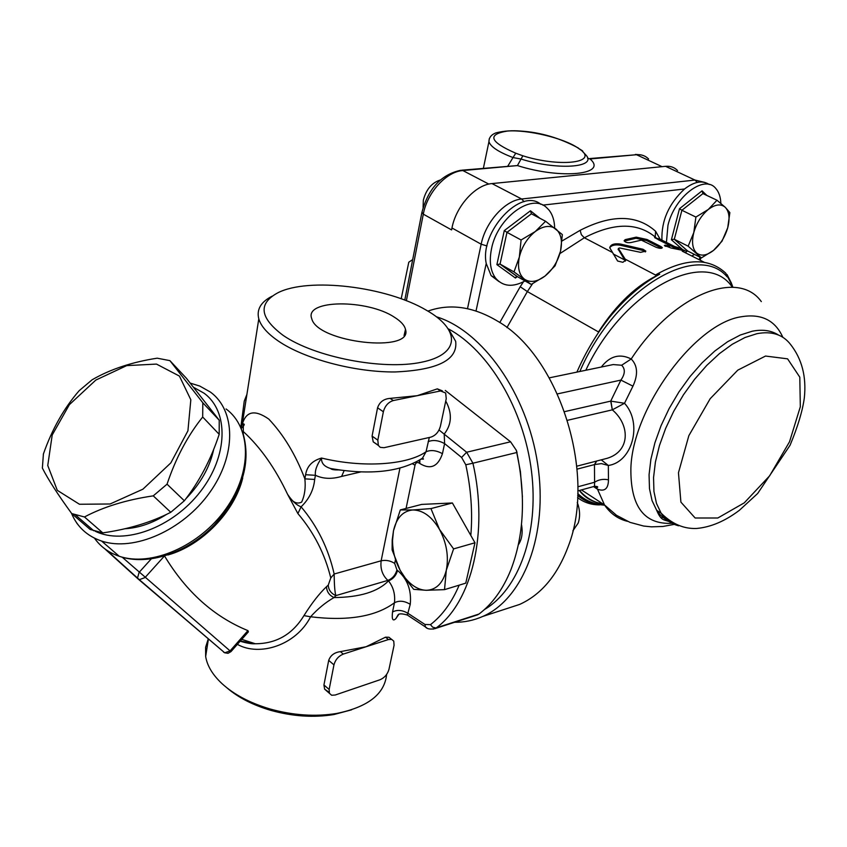 <?xml version="1.0" encoding="UTF-8"?>
<svg xmlns="http://www.w3.org/2000/svg" width="847" height="847" viewBox="0 0 847 847"><rect width="100%" height="100%" fill="white"/><g stroke="black" fill="none" stroke-linecap="round" stroke-linejoin="round"><path stroke-width="1.27" d="M677.526 170.543C674.392 167.293 670.401 165.885 665.551 166.319L694.985 180.062L521.657 199.003L491.991 183.577L665.551 166.319M491.991 183.577C475.463 184.699 456.035 206.139 451.97 227.981L481.17 244.211L487.036 245.948M506.93 327.609L527.353 291.569L598.501 331.939L609.268 317.636C625.287 298.208 642.09 283.724 659.707 274.195L655.483 275C685.276 258.039 708.685 257.414 725.71 273.115L731.744 284.719M598.501 331.939C616.616 303.967 637.018 284.719 659.707 274.195M577.686 495.453C583.922 500.715 591.227 503.87 599.57 504.897C591.09 504.844 583.763 502.409 577.58 497.602M609.268 317.636C596.267 334.321 585.478 352.479 576.913 372.108M604.186 504.748C593.736 504.23 584.928 500.492 577.749 493.526M579.835 371.494C615.166 289.145 697.176 241.109 727.107 276.842M625.192 259.15L625.7 260.209L622.852 262.305L617.601 261.014L609.724 247.748C610.623 244.455 614.223 243.227 620.533 244.063L643.042 249.283L645.838 251.136L640.597 252.342L619.633 247.959L618.469 248.51L625.192 259.15L655.483 275M559.909 253.581L584.345 237.774L612.127 252.311M655.949 237.605C637.95 222.327 614.075 222.39 584.345 237.774L581.349 234.672L580.142 230.32L562.059 240.961M532.541 283.766L527.353 291.569L520.206 286.741L499.772 322.548M577.855 486.803L594.583 482.261L594.499 486.326L593.768 486.538M596.563 461.064L594.456 464.59L601.412 463.605L608.337 465.458C632.338 462.24 642.884 423.267 624.514 403.267L610.719 401.118L612.307 409.853C630.147 424.813 630.549 451.345 607.077 458.333L601.666 459.741M593.546 486.591L597.495 489.206C604.694 491.853 608.347 488.73 608.464 479.826L608.337 465.458L601.243 459.847M549.311 377.847L613.164 364.57L621.656 365.237C625.414 368.996 625.16 373.951 620.904 380.091L632.942 386.158C638.236 374.618 637.664 365.565 631.206 358.99C619.845 353.284 609.882 355.962 601.328 367.026M610.931 401.118L612.307 409.853L624.514 403.267L632.942 386.158M595.102 486.22L597.495 489.206L604.525 504.971C610.338 513.547 617.982 518.999 627.458 521.328M577.093 469.132L594.456 464.59L594.583 482.261C598.649 479.571 603.276 478.756 608.464 479.826M621.656 365.237L631.206 358.99C673.227 294.407 738.012 268.774 761.315 301.596M596.712 461.022L594.679 464.484M406.369 300.749L423.309 214.164L451.578 229.918L451.97 227.981M678.818 247.779L685.287 250.85L671.036 248.002L664.376 245.439L669.871 245.545L654.625 237.605L660.575 239.436L674.498 246.456L678.818 247.779L678.638 248.986M661.041 246.604L662.343 247.705C661.592 248.679 659.453 248.499 655.927 247.186L641.338 240.135L630.93 242.549C627.563 243.036 625.287 242.422 624.123 240.707L625.234 239.627L636.235 237.149L647.044 239.5L661.041 246.604L660.745 247.737L661.623 248.277M658.14 239.616L674.191 247.61L678.511 248.944M665.276 246.223L669.575 246.678L669.871 245.545M674.498 246.456L674.191 247.61M624.26 241.088L635.949 238.272L646.759 240.622L660.745 247.737M609.724 247.737C611.619 245.238 615.123 244.391 620.248 245.217L642.757 250.426L645.414 251.908M618.278 249.304L625.34 261.098M613.186 253.941L624.631 259.934M412.701 259.584L408.783 262.21L401.192 298.79M461.7 170.205L517.432 165.578C561.37 179.596 608.305 174.535 590.041 158.961L587.882 158.347M662.036 166.668L636.521 154.715L590.041 158.961L587.585 158.188M421.944 212.216L423.309 214.164C427.142 192.608 446.327 171.549 462.854 170.554L517.432 165.578L521.053 159.045C556.627 170.321 596.521 167.748 586.399 155.562L581.836 150.702C596.457 163.238 558.321 167.028 522.853 155.795L515.77 153.212C489.661 141.809 486.877 134.419 507.406 131.052C527.692 129.475 563.837 138.114 577.898 147.96L582.63 150.893M489.27 138.76L488.941 141.671C490.582 146.785 498.608 152.068 513.007 157.553L507.893 166.001M515.77 153.212L513.007 157.553L521.053 159.045L522.853 155.795M720.861 203.386C720.585 196.885 718.859 191.877 715.673 188.341C704.333 174.09 674.593 196.748 667.965 225.291L666.43 242.39M661.931 240.125C661.295 220.686 668.834 203.64 684.545 188.987C694.254 181.544 702.47 180.04 709.193 184.498M691.819 256.006L694.466 254.428M693.799 232.565C691.501 242.051 692.433 248.859 696.594 252.988C701.104 256.493 706.747 255.635 713.513 250.405C720.204 244.688 724.937 237.16 727.711 227.811C730.082 218.494 729.267 211.665 725.276 207.324C720.882 203.555 715.217 204.275 708.283 209.484C701.411 215.297 696.583 222.983 693.799 232.565L695.895 217.065L708.283 209.484L716.986 200.231L725.276 207.324L729.86 212.608L727.711 227.811L722.015 241.183L713.513 250.405L701.39 257.911L688.145 246.181L693.799 232.565M686.419 251.157L687.658 250.998L701.39 257.911M687.658 250.998L674.307 239.246L681.899 210.278L679.506 208.701L671.396 239.743L674.17 239.193L688.145 246.181M716.986 200.231L702.946 193.603L681.899 210.278L695.895 217.065M702.946 193.603L702.068 190.85L679.506 208.701M554.658 227.991C554.467 220.495 552.54 214.471 548.867 209.918L546.59 207.6C531.482 192.661 497.242 217.859 491.493 248.902C489.047 261.289 490.424 271.061 495.643 278.208C502.949 286.614 512.742 287.525 525.024 280.939M498.894 281.511L491.144 275.646L486.22 263.47C479.476 231.665 521.032 187.113 540.873 204.349M519.349 257.012C517.326 267.398 519.031 274.799 524.473 279.214C530.296 282.951 537.136 281.913 544.981 276.09C552.699 269.748 557.877 261.469 560.513 251.241C562.652 241.056 561.095 233.624 555.865 228.944C550.179 224.9 543.298 225.778 535.219 231.58C527.258 238.028 521.964 246.509 519.349 257.012L521.096 239.987L535.219 231.58L545.584 221.268L562.344 234.577L560.513 251.241L555.071 265.831L544.981 276.09L531.217 284.423L514.002 271.898L519.349 257.012M423.098 207.451L423.352 200.146C426.126 189.484 431.779 182.761 440.324 179.988M496.893 264.613L500.058 264.073L506.982 232.343L504.283 230.606L496.893 264.613L515.452 278.038L516.183 276.725L517.358 276.62L531.217 284.423M517.358 276.62L500.058 264.073L514.002 271.898M545.584 221.268L531.387 213.815L506.982 232.343L521.096 239.987M531.387 213.815L530.455 210.776L504.283 230.606M79.459 504.261L110.099 503.986L142.91 489.185L170.84 462.896L187.928 430.805L190.829 399.784L179.426 376.089L156.483 364.083L126.732 365.618L95.827 380.07L69.369 404.675L52.207 435.009L47.76 465.522L57.3 490.339L79.459 504.261M153.254 495.855C126.499 499.804 103.567 506.834 84.467 516.966L102.783 532.879C128.575 529.184 151.232 522.324 170.776 512.287L184.35 500.778C199.373 481.488 210.988 459.339 219.193 434.32L219.225 420.207L186.319 378.175L169.908 360.642L202.814 402.78L202.687 417.01C187.685 435.686 175.795 458.079 167.05 484.177L153.254 495.855L170.776 512.287M84.467 516.966L71.72 513.568L90.121 529.439L102.783 532.879M71.72 513.568C58.041 494.817 48.258 479.656 42.371 468.084L43.409 453.981C52.038 429.291 63.959 408.18 79.205 390.658L92.111 379.795C110.226 369.292 131.92 362.093 157.193 358.186L169.908 360.642M202.814 402.78L219.225 420.207M202.687 417.01L219.193 434.32M167.05 484.177L184.35 500.778M213.751 449.132C209.918 467.015 200.633 483.563 185.874 498.777M166.795 514.245C152.725 523.139 138.707 527.977 124.721 528.761M426.253 590.295C436.269 589.914 442.96 583.212 446.316 570.19C448.91 556.532 446.644 542.927 439.487 529.396C431.801 516.511 422.886 510.042 412.754 509.979C402.886 510.974 396.47 517.909 393.484 530.762L392.532 540.46C392.595 550.963 395.147 560.915 400.155 570.317L405.215 577.961C411.706 585.891 418.714 590.01 426.253 590.295L413.685 589.332L405.311 578.639L400.155 570.317L392.108 549.925L392.203 539.952L393.484 530.762L400.324 509.926L412.754 509.979L430.954 508.592L439.487 529.396L453.59 548.898L446.316 570.19L444.516 589.639L426.253 590.295M400.324 509.926L421.668 504.41L452.393 502.97L474.976 542.779L465.765 583.138L444.516 589.639M474.976 542.779L453.59 548.898M452.393 502.97L430.954 508.592M578.469 506.083L578.109 504.823M577.273 502.43C579.983 509.714 580.301 516.564 578.236 522.991L572.858 530.847M518.364 544.78C521.9 539.465 522.948 532.731 521.498 524.558M243.396 423.807L243.29 426.634M243.258 433.664L243.333 423.818M454.595 622.28C464.378 622.376 473.78 620.417 482.811 616.425C523.425 598.903 548.475 534.531 537.654 463.955C527.088 393.379 482.462 330.828 436.427 316.789M448.423 328.88C488.73 350.563 523.806 409.101 531.482 471.133C539.243 533.176 518.777 589.523 484.431 609.554M428.317 310.965C450.212 303.311 473.261 306.678 497.464 321.077C558.904 355.708 596.733 473.261 568.39 545.997C557.591 575.124 541.328 594.594 519.624 604.43L506.03 608.855M522.419 496.871L520.418 471.61L516.299 450.159M445.321 390.456L510.572 441.795L466.644 452.234L439.053 429.99M433.177 629.109L436.258 627.881C471.768 602.101 488.772 532.287 472.933 463.214L516.829 452.499L516.352 450.36L510.572 441.795M516.829 452.499C525.976 496.67 523.944 535.897 510.72 570.19C502.874 589.396 492.298 604.006 479.01 614.033L435.845 627.987L432.605 627.14L430.477 624.631L424.982 624.483L425.363 626.886L426.697 627.765M476.766 615.091L479.01 614.033M516.352 450.36L517.041 452.584M419.879 459.942L419.805 463.5C430.456 469.99 438.005 466.708 442.452 453.653C436.332 450.35 430.869 449.715 426.041 451.758L422.515 458.153C400.917 471.959 370.287 475.4 330.626 468.518L330.626 468.507C324.168 466.559 321.151 463.065 321.564 458.047C312.268 460.683 306.953 466.242 305.608 474.722L315.423 475.305C314.777 470.593 316.82 464.844 321.564 458.047C362.844 468.105 407.375 465.024 426.041 451.758L429.302 437.486M340.335 470.127L330.658 468.518C331.368 469.566 334.11 470.032 338.906 469.916M315.423 475.294C323.014 478.904 331.738 479.286 341.606 476.427L344.136 470.625M112.609 550.55L102.392 541.752M167.928 554.976C201.935 545.5 234.767 511.503 242.729 477.983M164.572 556.045C186.255 591.926 214.047 616.785 247.938 630.623L248.393 631.841L230.945 651.65L122.264 557.241M151.179 558.988L139.099 572.392L137.5 578.078L139.321 579.687L144.996 577.59L164.329 556.119M76.823 523.192L77.733 524.335M71.497 513.271C77.13 526.855 87.156 536.119 101.566 541.042C133.879 551.937 182.867 530.36 209.59 492.71C236.588 455.188 235.868 410.551 210.384 392.055L199.776 386.063L190.353 383.151M193.804 387.439L204.053 393.209C228.955 411.303 228.298 455.855 200.326 491.684C172.661 527.692 124.138 545.521 95.182 531.207M92.99 530.095L78.633 517.686M388.974 669.331C387.524 674.297 384.538 677.769 380.017 679.749L335.211 695.016L331.664 695.249L329.43 693.333L329.144 689.49L333.951 664.863C335.401 659.686 338.514 656.097 343.289 654.085L388.445 639.549L391.685 639.379L393.76 641.137L394.067 645.276L388.974 669.331M329.091 692.295L324.623 689.151L323.935 684.979L328.7 660.385C330.51 655.345 334.406 652.434 340.378 651.639L366.116 646.737L385.523 637.177L388.932 637.24L391.547 639.347M440.398 426.306C438.778 431.928 435.602 435.538 430.869 437.126L384.019 447.703L380.25 447.354L378.365 445.458L377.826 440.144L383.363 411.758C384.993 405.861 388.307 402.124 393.326 400.546L440.546 390.954L445.67 393.008L446.242 398.693L440.398 426.306M378.228 445.204L373.231 441.848L372.077 436.12L377.561 407.788C379.583 401.997 383.765 398.863 390.107 398.386L417.222 395.697L437.327 388.858L442.356 390.859M243.237 431.504C260.357 447.142 275.137 468.063 287.567 494.277L297.89 513.568C313.941 532.488 324.899 553.949 330.775 577.961L328.265 585.097L326.54 586.675C319.372 593.44 311.834 603.085 303.946 615.621C292.501 634.35 276.26 643.731 255.243 643.752M240.125 641.221C246.858 643.201 251.898 644.038 255.222 643.752L240.336 640.988M305.608 474.722L304.867 478.862C305.788 487.681 304.719 495.421 301.648 502.102C296.662 504.6 291.961 501.996 287.567 494.277C292.035 501.011 296.545 505.183 301.098 506.824C309.166 499.01 313.686 489.884 314.671 479.444L315.423 475.305M314.671 479.444L304.867 478.862C295.624 454.67 283.597 434.744 268.795 419.096C254.725 409.26 245.842 411.155 242.126 424.781L241.046 427.904M240.813 427.386L244.232 401.203L246.911 394.353M477.877 614.731L435.04 628.612C430.212 629.554 426.994 628.982 425.363 626.886L407.386 615.07L410.244 604.335C411.642 590.243 407.407 578.946 397.55 570.444C396.068 575.589 393.04 579.073 388.487 580.873C393.347 587.013 395.337 594.319 394.458 602.768L392.542 611.979C391.663 619.401 392.786 621.613 395.909 618.596L398.63 614.604M237.372 644.355C259.341 656.827 295.995 645.393 310.595 616.775C317.794 608.771 325.608 602.365 334.025 597.558C329.187 595.272 326.688 591.651 326.54 586.675M328.265 585.097C328.52 589.957 331.061 593.461 335.888 595.6C334.861 592.561 334.279 585.372 334.163 574.012C328.424 548.581 317.403 526.178 301.098 506.824L297.89 513.568M303.946 615.621L310.595 616.775C347.799 621.274 375.75 616.605 394.458 602.768C399.191 600.301 404.453 600.819 410.244 604.335M330.775 577.961L334.163 574.012L381.15 560.788C380.165 568.75 382.41 575.293 387.873 580.396L388.487 580.873C377.9 591.767 359.753 597.326 334.025 597.558L335.888 595.6L387.873 580.396C392.436 578.596 395.454 575.124 396.936 569.967L394.691 563.435L395.401 560.036M227.102 687.986C238.409 697.642 252.946 705.096 270.712 710.337C292.554 716.424 313.612 717.822 333.887 714.55L351.6 709.818M386.613 674.456C384.665 694.011 368.064 707.001 336.81 713.428C315.391 716.89 293.115 715.397 270.002 708.971C250.087 703.063 234.09 694.635 222.02 683.656C212.639 674.868 207.187 665.816 205.662 656.489L205.599 647.352L208.298 638.744M283.078 335.327C259.701 317.763 257.933 303.607 277.774 292.84C308.488 276.99 386.793 286.572 426.539 310.32C460.45 329.483 460.683 354.364 421.52 362.23C382.865 370.446 314.608 357.212 283.078 335.327M394.564 317.318C400.885 321.309 404.527 325.333 405.491 329.398C413.675 353.527 317.18 342.802 311.738 318.641C303.925 299.446 367.386 298.98 394.564 317.318M272.173 296.154C260.876 301.924 256.419 309.494 258.79 318.874C260.94 326.127 267.356 333.453 278.049 340.854C304.052 358.8 354.364 372.288 394.935 371.96C437.73 370.118 457.983 359.901 455.675 341.33L448.529 329.038M406.687 614.647L407.375 615.07C401.923 613.461 398.778 613.45 397.942 615.06L395.909 618.596M442.452 453.653L444.601 443.595L444.22 434.066C451.853 424.336 452.362 413.315 445.744 401.012M424.982 624.483L408.286 613.535C402.505 610.009 397.264 609.491 392.542 611.979M461.594 457.454L465.786 464.781L472.933 463.214L466.644 452.234L461.594 457.454L444.601 443.595C438.46 440.302 432.976 439.667 428.148 441.679M422.78 457.952L423.32 459.148M765.529 356.047L737.779 370.15L710.178 398.715L688.855 435.644L678.458 472.764L680.903 502.123L695.143 518.004L717.801 518.004L744.269 502.853L769.669 475.781L789.531 441.763L800.32 406.772L799.801 377.18L787.594 358.842L765.529 356.047M778.404 334.999C771.299 330.436 762.586 329.176 752.252 331.219L740.257 335.041L727.626 341.712L714.762 351.06L702.068 362.834L689.966 376.65L678.849 392.076L669.109 408.614L661.041 425.702L654.911 442.79L650.888 459.318L649.067 474.765L649.48 488.666L652.063 500.63L656.69 510.328L661.094 513.144C674.583 526.538 687.245 528.888 696.795 528.454C710.929 527.13 725.138 521.074 739.41 510.275L757.652 493.505L790.06 445.268C797.8 426.676 802.554 410.89 804.322 397.931C806.566 376.777 801.95 358.916 790.463 344.327C782.776 334.459 771.596 330.912 756.943 333.686L744.958 337.53L732.327 344.231L719.452 353.612L706.737 365.417L694.614 379.276L683.487 394.744L673.714 411.314L665.626 428.434L659.453 445.543L655.398 462.091L653.556 477.56L653.937 491.472L656.489 503.446L661.094 513.144C665.509 519.762 671.353 523.975 678.638 525.796M669.141 521.53C663.741 519.645 661.009 520.661 656.69 510.328C660.427 515.939 665.223 519.836 671.078 522.027M782.829 337.275C775.196 320.314 761.421 313.464 741.527 316.725C695.228 323.025 632.667 408.116 630.888 467.968C630.306 506.294 644.016 524.738 672.042 523.298M704.789 182.412L694.985 180.062L697.282 182.391M524.06 201.702L521.657 199.003C505.13 200.284 485.479 222.126 481.17 244.211L467.502 308.679M699.971 257.202L699.283 259.775M542.789 205.122L684.545 188.987M682.206 251.157L704.482 262.39M655.229 236.969L655.589 231.252C636.838 214.535 611.682 214.227 580.142 230.32M660.131 239.214L655.589 231.252M523.404 281.818L520.206 286.741M661.242 517.951L664.366 516.702M585.817 370.255C622.736 290.595 704.715 247.356 731.935 286.625M603.244 504.145C593.758 502.451 585.859 497.877 579.539 490.424M557.474 393.897L620.904 380.091L610.719 401.118L564.653 411.631M567.543 420.292L612.233 409.863M476.025 310.987L486.22 263.47M665.255 245.079L665.001 246.054M660.575 239.436L660.279 240.58M625.234 239.627L624.948 240.76M636.235 237.149L635.949 238.272M647.044 239.5L646.759 240.622M620.533 244.063L620.248 245.217M643.042 249.283L642.757 250.426M618.469 248.51L618.183 249.685M625.478 259.584L625.181 260.77M488.825 184.095L462.854 170.554L460.588 170.3C441.043 174.609 428.127 188.754 421.838 212.745L404.781 300.124M589.967 158.537L636.521 154.715C641.391 154.323 645.414 155.753 648.601 159.003M508.496 165.948L507.956 165.716M577.898 147.96L581.836 150.702M706.896 195.466L702.068 190.85M685.721 252.311L687.446 250.924M671.396 239.743L682.29 249.304M539.973 218.325L530.455 210.776M515.452 278.038L517.305 276.598M465.786 464.781C471.059 489.026 472.742 512.583 470.816 535.452M459.18 585.15C451.875 602.323 442.314 615.483 430.477 624.631M341.606 476.427L360.78 471.927M226.064 408.963C251.432 427.47 252.417 471.779 225.927 508.846C199.712 546.05 151.338 567.215 119.247 556.267C108.744 552.731 100.475 546.686 94.462 538.152M138.326 579.157L224.497 652.614M104.795 548.824L138.103 578.956M247.938 630.623L230.056 650.909L224.709 652.793L223.629 652.169M77.479 524.102L76.632 522.8M385.523 637.177L388.445 639.549M340.378 651.639L343.289 654.085M323.935 684.979L329.144 689.49M328.7 660.385L333.951 664.863M437.327 388.858L440.546 390.954M390.107 398.386L393.326 400.546M372.077 436.12L377.826 440.144M377.561 407.788L383.363 411.758M399.932 468.179L381.15 560.788C385.988 559.814 390.499 560.693 394.691 563.435M406.073 508.444L415.019 465.194C415.761 462.663 417.137 461.954 419.159 463.055L419.805 463.5M397.55 570.444L396.936 569.967M415.019 465.194L412.542 463.828M419.35 460.27L419.159 463.055M700.893 257.668L700.194 260.23M731.85 284.338L732.814 287.08M727.033 274.544L731.564 283.417M577.686 495.389L585.404 500.535C587.617 501.297 589.438 503.849 604.673 505.193M594.541 486.326L597.484 487.374C598.247 486.75 597.262 486.4 594.499 486.326L577.813 490.9M674.318 524.367L662.926 526.463L651.407 526.834L643.709 526.051L629.999 522.366L616.489 515.294L604.525 504.971L581.455 489.905M602.535 503.679C592.762 502.324 585.033 497.93 579.327 490.487M576.828 466.189L601.148 459.868M618.426 248.362L618.141 249.537M625.7 260.209L625.541 260.812M635.43 154.408L640.703 154.853M578.395 148.034C559.676 137.987 540.534 132.344 520.979 131.084C512.139 130.311 503.785 130.904 495.918 132.884C491.26 134.684 488.941 137.616 488.941 141.671L483.393 168.225M687.52 250.945L674.17 239.193M491.144 275.646L495.643 278.208M517.072 276.514L499.751 263.936M75.394 514.891L93.784 530.783M405.215 577.961L405.311 578.639M482.811 616.425L519.624 604.43M242.486 431.525C251.855 461.996 242.528 493.092 214.503 524.822C187.536 552.773 147.812 566.368 119.247 556.267L101.566 541.042M106.5 550.042L139.321 579.687L224.709 652.793L228.034 653.312L230.935 651.65M76.23 522.218L77.035 523.382M329.43 693.333L324.623 689.151M378.365 445.458L373.231 441.848M255.243 643.731L241.766 639.358M241.289 428.466C244.645 425.035 245.143 423.585 242.761 424.125L242.126 424.781M208.436 638.86L205.662 656.489M333.887 714.55L336.81 713.428M270.712 710.337L270.002 708.971M258.79 318.874L242.126 424.813M422.515 458.153L423.458 459.063L421.128 459.127M404.061 335.581L405.491 329.398"/></g></svg>
